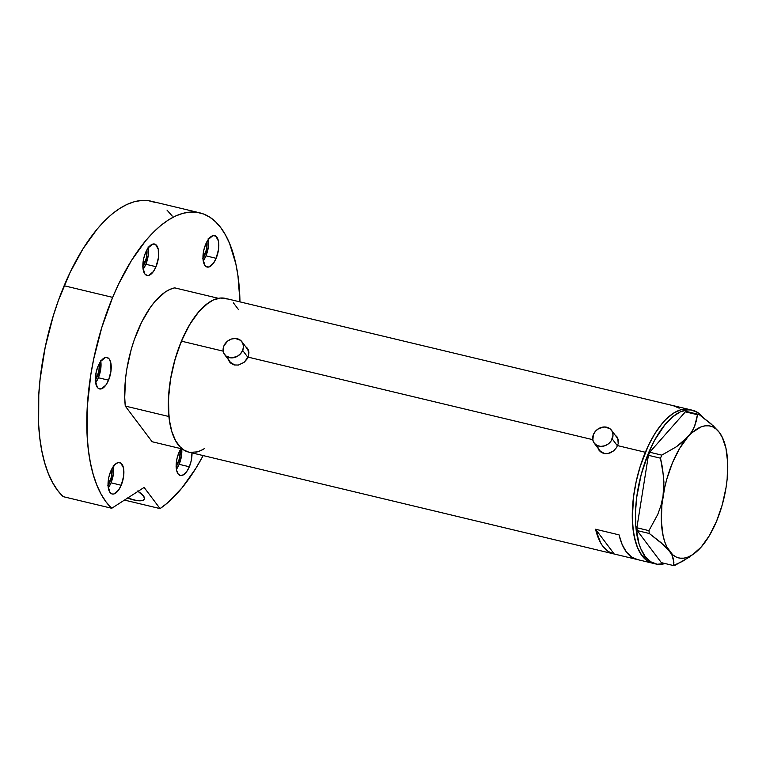 <?xml version="1.0" encoding="UTF-8"?>
<svg xmlns="http://www.w3.org/2000/svg" width="766" height="766" viewBox="0 0 766 766"><rect width="100%" height="100%" fill="white"/><g stroke="black" fill="none" stroke-linecap="round" stroke-linejoin="round"><path stroke-width="1.15" d="M618.373 440.287A10.772 9.068 -37 0 0 617.109 437.721L611.45 430.205A10.772 9.068 143 0 1 612.226 438.937L617.463 445.889L612.226 438.937A10.772 9.068 143 0 1 603.685 446.109A10.772 9.068 143 0 1 594.234 443.169A10.772 9.068 143 0 1 593.449 434.437A10.772 9.068 143 0 1 601.99 427.265A10.772 9.068 143 0 1 611.45 430.205M248.806 351.776A10.772 9.068 -37 0 0 247.542 349.21L241.884 341.693A10.772 9.068 143 0 1 242.669 350.426L247.906 357.377L242.669 350.426A10.772 9.068 143 0 1 234.118 357.598A10.772 9.068 143 0 1 224.668 354.658A10.772 9.068 143 0 1 223.883 345.926A10.772 9.068 143 0 1 232.433 338.754A10.772 9.068 143 0 1 241.884 341.693M598.303 448.57A11.222 9.441 -37 0 0 599.28 450.609M616.936 436.754L615.05 434.992L617.76 438.133L618.21 443.658L616.592 447.516L613.71 450.81L607.955 453.568L603.934 453.462L600.458 451.768L597.451 446.904L599.529 450.954M228.737 360.068A11.222 9.441 -37 0 0 229.723 362.098M247.38 348.243L245.484 346.481L248.194 349.631L248.644 355.156L247.035 359.005L244.153 362.299L238.389 365.056L234.367 364.961L230.901 363.256L227.895 358.402L229.972 362.452M703.188 417.776L697.615 412.453L691.152 410.002L687.657 409.887L680.304 411.878L672.73 416.761L665.204 424.354L654.652 440.144L648.496 453.022L641.18 474.614L636.709 497.297L635.502 512.042L635.79 525.84L638.959 543.582L640.711 548.485L645.163 556.47L650.736 561.794L657.199 564.245L665.032 563.527A79.022 35.054 -76.5 0 1 655.773 563.967A79.022 35.054 -76.5 0 1 645.163 556.47L642.032 555.723L637.58 547.738L634.42 537.387L632.659 525.083L632.371 511.295L633.578 496.54L636.22 481.402L640.204 466.456L648.333 445.64L654.892 433.604L662.073 423.608L665.807 419.49L673.4 413.219L680.897 409.762L688.021 409.255L680.897 409.762L673.4 413.219L665.807 419.49L662.073 423.608L654.892 433.604L648.333 445.64L640.204 466.456L636.22 481.402L633.578 496.54L632.333 518.343L633.358 531.451L635.828 542.835L637.58 547.738L642.032 555.723A79.022 35.054 103.5 0 0 652.642 563.221A79.022 35.054 -76.5 0 1 645.365 452.266L617.578 445.611L645.365 452.266A79.022 35.054 -76.5 0 1 689.448 409.523A79.022 35.054 103.5 0 0 640.692 464.905A79.022 35.054 103.5 0 0 642.032 555.723L647.605 561.038L652.68 563.23L647.605 561.038L644.694 558.73L642.032 555.723L645.163 556.47A79.022 35.054 -76.5 0 1 643.823 465.661A79.022 35.054 -76.5 0 1 692.579 410.27A79.022 35.054 -76.5 0 1 702.69 417.135M247.284 348.118L248.893 353.203L248.021 357.109L592.76 439.665L248.021 357.109L244.153 362.299L238.389 365.056L234.367 364.961L229.551 361.887M692.579 410.27L673.793 405.779A79.022 35.054 103.5 0 0 673.103 405.626L649.625 400.005A79.022 35.054 -76.5 0 1 650.315 400.149L225.501 298.414A79.022 35.054 103.5 0 0 181.418 341.157L223.193 351.163L181.418 341.157A79.022 35.054 103.5 0 0 188.695 452.112L613.509 553.847A79.022 35.054 -76.5 0 1 595.565 529.239L619.043 534.869A79.022 35.054 103.5 0 0 636.986 559.467L655.773 563.967M650.315 400.149A79.022 35.054 -76.5 0 1 651.004 400.331L673.103 405.626L679.164 408.173M616.841 436.62L618.306 439.856L618.21 443.658L616.592 447.516L613.71 450.81L609.975 453.003L605.906 453.721L602.095 452.802L599.117 450.398M637.676 559.62L631.624 557.073L626.377 551.97L622.136 544.482L619.043 534.869L595.565 529.239L600.649 542.883L602.899 546.35L608.147 551.453L614.198 554L595.565 529.239L614.198 554L636.297 559.295L614.198 554A79.022 35.054 -76.5 0 1 613.509 553.847M227.397 298.999L220.57 298.022L213.226 300.023L205.652 304.906L198.126 312.499L190.945 322.496L184.386 334.522L178.698 348.118L174.102 362.758L170.77 377.877L168.846 392.891L168.376 407.234L169.41 420.343L171.881 431.727L175.711 440.938L180.747 447.622L183.658 449.929L188.733 452.122M190.121 452.38L197.245 451.873L200.96 450.504M238.485 309.588L233.448 302.905M247.629 348.597A11.222 9.441 -37 0 0 245.953 347.103M228.517 359.225L229.101 361.006M234.98 365.152L230.432 362.308M247.447 349.085L248.94 352.312M617.185 437.099A11.222 9.441 -37 0 0 615.519 435.605M598.074 447.727L598.667 449.508M604.546 453.654L599.989 450.82M617.003 437.587L618.507 440.814M224.668 354.658L230.327 362.174A10.772 9.068 -37 0 0 234.07 364.884M223.883 345.926L223.088 349.717L223.835 353.27L226.027 356.056L231.227 357.894L237.115 356.458L240.438 353.873L242.669 350.426L243.464 346.634L242.717 343.082L240.524 340.305L235.325 338.467L231.351 339.07L227.665 341.052L223.883 345.926M594.234 443.169L599.893 450.686A10.772 9.068 -37 0 0 603.637 453.386M593.449 434.437L592.827 440.067L594.33 443.294L597.126 445.515L600.793 446.396L604.767 445.793L608.453 443.811L611.278 440.737L613.03 435.145L612.273 431.584L610.09 428.807L604.881 426.968L598.993 428.405L595.67 430.99L593.449 434.437M722.769 438.382L719.408 432.493L713.405 425.963L699.061 414.492L697.443 414.712L696.533 420.343L693.517 428.701L690.08 434.217L682.697 441.982L676.464 446.712L661.767 455.128L649.702 452.237L685.378 411.83L697.443 414.712L694.781 425.925L691.957 431.469L687.887 436.907L676.464 446.712L661.767 455.128L660.493 458.192L663.662 477.151L663.902 486.764L663.002 496.406L660.924 505.617L657.764 514.417L648.946 530.656L636.881 527.764L648.419 455.301L660.493 458.192L662.466 467.633L663.921 481.948L663.002 496.406L660.924 505.617L657.764 514.417L648.946 530.656L649.29 533.481L661.163 542.73L669.637 551.491L672.184 555.522L673.889 562.503L673.419 565.538L661.355 562.646L637.216 530.599L649.29 533.481L663.653 544.98L669.637 551.491L672.184 555.522L673.544 559.18L673.419 565.538L682.64 561.287L695.279 552.755A67.801 30.075 -76.5 0 1 669.637 551.491A67.801 30.075 -76.5 0 1 663.002 496.406A67.801 30.075 -76.5 0 1 687.887 436.907A67.801 30.075 -76.5 0 1 719.408 432.493L710.915 423.713L699.061 414.492L686.997 411.601L685.378 411.83L649.702 452.237L648.419 455.301L636.881 527.764L637.216 530.599L661.355 562.646L673.419 565.538L675.038 565.308L689.639 556.959M722.721 438.171L719.408 432.493A67.801 30.075 -76.5 0 1 722.721 438.171A67.801 30.075 -76.5 0 1 726.044 487.588A67.801 30.075 -76.5 0 1 701.158 547.087L701.168 547.077A67.801 30.075 -76.5 0 1 695.279 552.755M701.149 547.096L709.364 535.654L716.555 521.253L722.242 504.861L726.044 487.578M726.044 487.588L727.154 478.989L727.681 462.607L725.948 448.225L722.07 436.821L719.408 432.493L716.325 429.19L712.859 426.949L709.086 425.829L705.065 425.839L700.861 426.978L692.196 432.56L687.887 436.907L679.681 448.33L672.491 462.731L666.803 479.133L664.649 487.731L661.891 505.005L661.364 521.387L663.097 535.769L664.783 541.897L666.975 547.163L672.72 554.804L676.187 557.035L679.959 558.165L683.981 558.155L688.194 557.006L692.502 554.756L701.158 547.087M649.29 533.481L637.216 530.599L636.881 527.764L648.946 530.656L649.29 533.481M697.443 414.712L685.378 411.83L686.997 411.601L699.061 414.492L697.443 414.712M660.493 458.192L648.419 455.301L649.702 452.237L661.767 455.128L660.493 458.192M182.308 448.972L152.137 441.743L125.27 406.066L168.941 416.522L168.482 398.703L170.521 379.361L174.926 359.761L181.418 341.157L189.566 324.765L198.854 311.638L208.668 302.627L213.58 299.86L218.387 298.319L174.715 287.863A79.022 35.054 103.5 0 0 125.27 406.066L124.724 397.42L125.519 378.691L126.85 368.906L131.254 349.306L134.261 339.798L141.643 322.16L150.433 307.271L155.182 301.182L164.996 292.172L169.908 289.404L174.715 287.863L218.387 298.319A79.022 35.054 -76.5 0 0 168.941 416.522L125.27 406.066L152.137 441.743L182.308 448.972M200.606 450.667L204.57 448.522A79.022 35.054 -76.5 0 1 195.809 452.208M100.614 360.346L100.786 368.695L98.374 377.753A16.163 7.172 103.5 0 1 95.635 382.741L98.374 377.753L108.552 380.185A16.163 7.172 -76.5 0 1 99.532 388.937A16.163 7.172 -76.5 0 1 98.048 366.234L96.171 372.199L95.444 381.133L97.368 387.395L98.508 388.486L101.284 388.879L105.88 385.087L108.552 380.185L110.965 371.137L110.792 362.778L109.232 359.024L106.771 357.435L105.315 357.54L100.719 361.341L98.048 366.234A16.163 7.172 -76.5 0 1 107.068 357.492A16.163 7.172 -76.5 0 1 108.552 380.185L98.374 377.753A16.163 7.172 103.5 0 0 100.786 361.246M148.087 246.863L148.259 255.222L145.846 264.27A16.163 7.172 103.5 0 1 143.108 269.268L145.846 264.27L156.025 266.712A16.163 7.172 -76.5 0 1 147.005 275.454A16.163 7.172 -76.5 0 1 145.521 252.761L143.644 258.716L142.916 267.65L144.831 273.922L147.292 275.511L148.757 275.406L153.353 271.604L156.025 266.712L158.428 257.654L158.265 249.295L155.565 244.459L152.788 244.067L148.183 247.858L145.521 252.761A16.163 7.172 -76.5 0 1 154.531 244.019A16.163 7.172 -76.5 0 1 156.025 266.712L145.846 264.27A16.163 7.172 103.5 0 0 148.259 247.763M208.208 238.456L208.381 246.805L205.968 255.863A16.163 7.172 103.5 0 1 203.229 260.861L205.968 255.863L216.146 258.305A16.163 7.172 -76.5 0 1 207.126 267.047A16.163 7.172 -76.5 0 1 205.642 244.344L203.766 250.31L203.038 259.243L204.962 265.505L206.102 266.597L208.879 266.999L213.475 263.198L216.146 258.305L218.559 249.247L218.387 240.888L215.686 236.052L212.91 235.65L208.314 239.452L205.642 244.344A16.163 7.172 -76.5 0 1 214.662 235.602A16.163 7.172 -76.5 0 1 216.146 258.305L205.968 255.863A16.163 7.172 103.5 0 0 208.381 239.356M179.158 464.33A16.163 7.172 103.5 0 0 181.705 448.828L181.571 455.272L179.158 464.33L189.336 466.762L179.158 464.33L176.419 469.319A16.163 7.172 103.5 0 0 179.158 464.33M181.494 447.918L178.823 452.811A16.163 7.172 -76.5 0 1 180.987 448.656M191.988 452.898A16.163 7.172 -76.5 0 1 189.336 466.762L191.203 460.806L191.988 452.898M113.272 465.412L113.445 473.761L111.032 482.819A16.163 7.172 103.5 0 1 108.293 487.818L111.032 482.819L121.21 485.261A16.163 7.172 -76.5 0 1 112.19 494.003A16.163 7.172 -76.5 0 1 110.706 471.31L108.829 477.266L108.102 486.199L110.017 492.471L112.487 494.06L113.942 493.955L118.538 490.154L121.21 485.261L123.623 476.203L123.45 467.844L120.75 463.009L117.974 462.616L114.881 464.598L110.706 471.31A16.163 7.172 -76.5 0 1 119.716 462.559A16.163 7.172 -76.5 0 1 121.21 485.261L111.032 482.819A16.163 7.172 103.5 0 0 113.445 466.312M138.071 491.322A17.963 5.534 22.7 0 1 143.472 495.947L137.593 491.016M160.056 508.595L124.485 500.083L160.056 508.595L144.113 487.425L111.75 508.279A156.245 69.313 -76.5 0 1 112.65 297.371A156.245 69.313 -76.5 0 1 199.811 212.852A156.245 69.313 -76.5 0 1 239.978 301.881L237.948 275.664L235.851 263.925L229.589 243.473L225.482 234.951L220.78 227.684L215.533 221.738L209.779 217.161L203.574 214.011L196.986 212.316L190.073 212.086L182.911 213.331L175.548 216.031L168.08 220.158L160.563 225.692L153.076 232.558L145.684 240.696L131.484 260.469L118.519 284.253L112.65 297.371L64.124 285.747L112.65 297.371L101.83 327.379L93.701 359.015L90.761 375.024L87.305 406.516L87.18 436.189L88.377 449.929L90.388 462.741L93.213 474.47L96.803 485.002L101.122 494.204L106.12 501.998L111.75 508.279L144.113 487.425L160.056 508.595A156.245 69.313 -76.5 0 0 203.172 455.579L195.799 468.428L181.944 487.971L167.409 502.975L160.056 508.595M199.811 212.852L151.295 201.238A156.245 69.313 103.5 0 0 64.124 285.747A156.245 69.313 103.5 0 0 63.233 496.665L111.75 508.279L63.233 496.665L57.594 490.374L52.595 482.59L48.277 473.378L44.687 462.846L41.871 451.117L39.851 438.315L38.654 424.565L38.779 394.902L40.1 379.294L45.175 347.4L53.304 315.755L58.407 300.464L69.993 272.639L82.967 248.854L97.158 229.072L104.549 220.934L112.037 214.068L119.553 208.544L127.032 204.407L134.385 201.707L141.547 200.462L148.46 200.692L155.048 202.396M107.862 485.414L111.52 476.663L112.008 468.581A13.022 5.774 -76.5 0 1 110.007 481.469L108.207 481.038L110.007 481.469A13.022 5.774 -76.5 0 1 108.044 485.146M175.989 466.915L179.646 458.173L180.134 450.082A13.022 5.774 -76.5 0 1 178.133 462.97L176.333 462.54L178.133 462.97A13.022 5.774 -76.5 0 1 176.17 466.657M202.799 258.448L206.456 249.706L206.954 241.625A13.022 5.774 -76.5 0 1 204.953 254.504L203.153 254.073L204.953 254.504A13.022 5.774 -76.5 0 1 202.98 258.19M142.677 266.865L146.335 258.113L146.823 250.032A13.022 5.774 -76.5 0 1 144.822 262.92L143.022 262.489L144.822 262.92A13.022 5.774 -76.5 0 1 142.859 266.597M95.204 380.338L98.862 371.596L99.36 363.505A13.022 5.774 -76.5 0 1 97.359 376.393L95.558 375.962L97.359 376.393A13.022 5.774 -76.5 0 1 95.386 380.08M167.007 210.114L172.264 216.06M178.823 452.811L176.956 458.767L176.17 464.885L176.592 470.228L178.143 473.972L180.604 475.562L183.601 474.748L186.665 471.665L189.336 466.762A16.163 7.172 -76.5 0 1 180.316 475.504A16.163 7.172 -76.5 0 1 178.823 452.811M127.223 497.929L136.597 500.533L141.365 500.725L143.012 500.332L144.515 498.628L143.472 495.947A17.963 5.534 22.7 0 1 144.391 499.135A17.963 5.534 22.7 0 1 127.596 498.072"/></g></svg>
